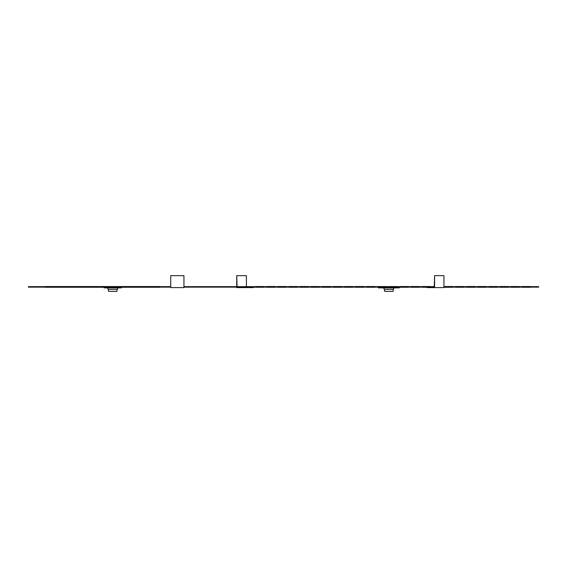 <?xml version="1.0" encoding="UTF-8"?>
<svg xmlns="http://www.w3.org/2000/svg" width="567" height="567" viewBox="0 0 567 567"><rect width="100%" height="100%" fill="white"/><g stroke="black" fill="none" stroke-linecap="round" stroke-linejoin="round"><path stroke-width="0.85" d="M49.449 287.263L45.119 287.263L49.449 287.263M54.056 287.263L49.719 287.263L54.056 287.263M58.656 287.263L54.326 287.263L58.656 287.263M67.863 287.263L63.532 287.263L67.863 287.263M77.069 287.263L72.732 287.263L77.069 287.263M81.669 287.263L77.339 287.263L81.669 287.263M63.263 287.263L58.925 287.263L63.263 287.263M86.269 287.263L81.939 287.263L86.269 287.263M72.463 287.263L68.132 287.263L72.463 287.263M95.476 287.263L91.145 287.263L95.476 287.263M90.876 287.263L86.538 287.263L90.876 287.263M123.089 287.263L121.416 287.263L123.089 287.263M100.075 287.263L95.745 287.263L100.075 287.263M104.059 287.263L100.352 287.263L104.059 287.263M141.502 287.263L137.164 287.263L141.502 287.263M136.895 287.263L132.565 287.263L136.895 287.263M132.295 287.263L127.965 287.263L132.295 287.263M127.695 287.263L123.358 287.263L127.695 287.263M150.709 287.263L146.371 287.263L150.709 287.263M146.102 287.263L141.771 287.263L146.102 287.263M155.308 287.263L150.978 287.263L155.308 287.263M159.908 287.263L155.578 287.263L159.908 287.263M522.299 287.263L530.535 287.263L522.299 287.263M466.74 287.263L474.983 287.263L466.74 287.263M477.853 287.263L486.089 287.263L477.853 287.263M488.967 287.263L497.202 287.263L488.967 287.263M500.08 287.263L508.316 287.263L500.08 287.263M511.186 287.263L519.429 287.263L511.186 287.263M322.297 287.263L330.54 287.263L322.297 287.263M333.41 287.263L341.646 287.263L333.41 287.263M344.523 287.263L352.759 287.263L344.523 287.263M355.629 287.263L363.872 287.263L355.629 287.263M366.743 287.263L374.978 287.263L366.743 287.263M377.856 287.263L378.402 287.263L377.856 287.263M400.075 287.263L408.311 287.263L400.075 287.263M411.188 287.263L419.424 287.263L411.188 287.263M422.302 287.263L427.121 287.263L422.302 287.263M444.521 287.263L452.757 287.263L444.521 287.263M455.634 287.263L463.87 287.263L455.634 287.263M277.851 287.263L286.094 287.263L277.851 287.263M288.964 287.263L297.2 287.263L288.964 287.263M300.078 287.263L308.313 287.263L300.078 287.263M311.184 287.263L319.427 287.263L311.184 287.263M255.632 287.263L263.868 287.263L255.632 287.263M266.745 287.263L274.981 287.263L266.745 287.263M49.449 286.548L45.119 286.548L49.449 286.548M54.056 286.548L49.719 286.548L54.056 286.548M58.656 286.548L54.326 286.548L58.656 286.548M67.863 286.548L63.532 286.548L67.863 286.548M77.069 286.548L72.732 286.548L77.069 286.548M81.669 286.548L77.339 286.548L81.669 286.548M63.263 286.548L58.925 286.548L63.263 286.548M86.269 286.548L81.939 286.548L86.269 286.548M72.463 286.548L68.132 286.548L72.463 286.548M95.476 286.548L91.145 286.548L95.476 286.548M109.282 286.548L104.952 286.548L109.282 286.548M113.889 286.548L109.551 286.548L113.889 286.548M90.876 286.548L86.538 286.548L90.876 286.548M118.489 286.548L114.158 286.548L118.489 286.548M123.089 286.548L118.758 286.548L123.089 286.548M100.075 286.548L95.745 286.548L100.075 286.548M104.682 286.548L100.352 286.548L104.682 286.548M141.502 286.548L137.164 286.548L141.502 286.548M136.895 286.548L132.565 286.548L136.895 286.548M132.295 286.548L127.965 286.548L132.295 286.548M127.695 286.548L123.358 286.548L127.695 286.548M150.709 286.548L146.371 286.548L150.709 286.548M146.102 286.548L141.771 286.548L146.102 286.548M155.308 286.548L150.978 286.548L155.308 286.548M159.908 286.548L155.578 286.548L159.908 286.548M522.299 286.548L530.535 286.548L522.299 286.548M466.74 286.548L474.983 286.548L466.74 286.548M477.853 286.548L486.089 286.548L477.853 286.548M488.967 286.548L497.202 286.548L488.967 286.548M500.08 286.548L508.316 286.548L500.08 286.548M511.186 286.548L519.429 286.548L511.186 286.548M322.297 286.548L330.54 286.548L322.297 286.548M333.41 286.548L341.646 286.548L333.41 286.548M344.523 286.548L352.759 286.548L344.523 286.548M355.629 286.548L363.872 286.548L355.629 286.548M366.743 286.548L374.978 286.548L366.743 286.548M377.856 286.548L386.092 286.548L377.856 286.548M388.962 286.548L397.205 286.548L388.962 286.548M400.075 286.548L408.311 286.548L400.075 286.548M411.188 286.548L419.424 286.548L411.188 286.548M422.302 286.548L430.537 286.548L422.302 286.548M433.408 286.548L434.265 286.548L433.408 286.548M444.521 286.548L452.757 286.548L444.521 286.548M455.634 286.548L463.87 286.548L455.634 286.548M277.851 286.548L286.094 286.548L277.851 286.548M288.964 286.548L297.2 286.548L288.964 286.548M300.078 286.548L308.313 286.548L300.078 286.548M311.184 286.548L319.427 286.548L311.184 286.548M255.632 286.548L263.868 286.548L255.632 286.548M266.745 286.548L274.981 286.548L266.745 286.548M104.059 287.143L104.059 287.866L105.178 287.866L105.178 287.143M121.416 287.143L121.416 287.866L105.178 287.866M118.085 287.866L117.199 289.312L108.226 289.312L107.39 287.866M108.226 289.312L108.559 291.353L116.915 291.353L117.249 289.312M378.402 287.143L378.402 287.866L393.512 287.866L393.512 287.143M393.512 287.866L399.303 287.866L399.303 287.143M394.193 287.866L393.314 289.312L384.341 289.312L383.505 287.866M393.363 289.312L393.03 291.353L384.667 291.353L384.341 289.312M170.724 286.668L28.35 286.668L28.35 287.143L170.724 287.143M434.265 286.668L183.949 286.668M532.3 286.668L538.65 286.668L538.65 287.143L532.3 287.143L532.3 286.668L443.94 286.668M532.3 287.143L443.94 287.143M434.584 275.647L443.94 275.647L443.94 287.597L434.584 287.597L434.584 275.647L434.265 287.143L309.362 287.143L309.362 286.668M183.949 287.143L309.362 287.143M345.587 287.143L345.587 286.668M29.98 286.668L29.98 287.143M45.31 287.143L45.31 286.668M183.949 287.597L170.724 287.597L170.724 275.647L183.949 275.647L183.949 287.597M236.744 287.143L236.744 287.597L253.555 287.597L253.555 287.143M244.207 287.597L244.207 287.143M236.744 286.668L236.744 275.647L237.063 286.668M237.063 275.647L246.418 275.647L246.418 286.668M427.121 287.143L427.121 287.597L434.584 287.597M113.116 287.866L113.116 287.143M115.477 287.866L115.477 287.143M121.274 287.866L121.274 287.143M379.514 287.866L379.514 287.143M399.161 287.866L399.161 287.143M395.872 287.866L395.872 287.143"/></g></svg>
